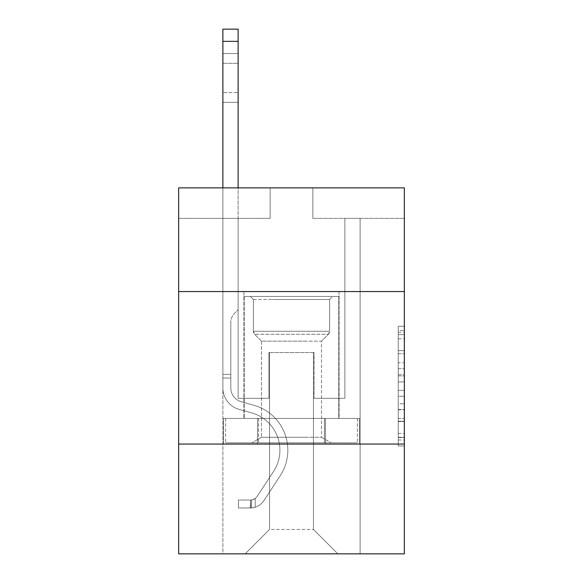<?xml version="1.0" encoding="UTF-8"?>
<svg xmlns="http://www.w3.org/2000/svg" width="583" height="583" viewBox="0 0 583 583"><rect width="100%" height="100%" fill="white"/><g stroke="black" fill="none" stroke-linecap="round" stroke-linejoin="round"><path stroke-width="0.44" stroke-dasharray="2.92 2.19" d="M398.247 362.757L398.247 381.916L404.347 381.916L404.347 439.99L404.347 332.223L404.347 381.916L398.247 381.916L398.247 330.423L398.247 445.98L398.247 326.232L398.247 437.6L404.347 437.6L398.247 437.6L404.347 437.6L398.247 437.6L398.247 418.441L398.247 445.98L404.347 445.98L404.347 326.232L404.347 437.301L404.347 390.297L398.247 390.297L404.347 390.297L404.347 418.441L404.347 334.613L398.247 334.613L404.347 334.613L404.347 445.98L404.347 332.223L404.347 445.98L398.247 445.98L398.247 326.232L404.347 326.232L404.347 332.223L404.347 326.232L404.347 332.223L404.347 326.232L404.347 330.423L404.347 326.232L398.247 326.232L398.247 334.613L404.347 334.613L398.247 334.613L398.247 362.757L404.347 362.757M339.08 291.558L339.08 418.434L243.92 418.434L339.08 418.434L243.92 418.434L339.08 418.434L339.08 291.558L243.92 291.558L243.92 418.434L243.92 291.558L339.08 291.558M404.347 374.731L404.347 368.74L404.347 374.731L398.247 374.731L398.247 350.631L398.247 421.582L398.247 403.771L404.347 403.771L398.247 403.771L398.247 445.98L404.347 445.98L398.247 445.98L404.347 445.98L398.247 445.98L398.247 326.232L404.347 326.232L398.247 326.232L404.347 326.232L398.247 326.232L398.247 374.731L404.347 374.731M404.347 444.057L404.347 553.85L178.653 553.85L178.653 444.057L404.347 444.057L404.347 187.864L312.852 187.864L404.347 187.864L404.347 218.363L404.347 187.864L178.653 187.864L270.148 187.864L178.653 187.864L178.653 218.363L270.148 218.363L178.653 218.363L178.653 187.864L178.653 291.558L404.347 291.558L178.653 291.558L178.653 444.057L404.347 444.057L178.653 444.057M222.881 553.85L360.119 553.85L360.119 218.363L344.874 218.363L360.119 218.363L344.874 218.363L360.119 218.363L344.874 218.363L360.119 218.363L344.874 218.363L360.119 218.363L344.874 218.363L360.119 218.363L344.874 218.363L360.119 218.363L360.119 553.85L360.119 218.363L360.119 553.85L360.119 218.363L360.119 553.85L360.119 218.363L360.119 553.85L360.119 218.363L360.119 553.85L360.119 218.363L360.119 553.85L222.881 553.85L245.144 553.85L222.881 553.85L245.144 553.85L222.881 553.85L245.144 553.85L222.881 553.85L245.144 553.85L222.881 553.85L245.144 553.85L222.881 553.85L222.881 218.363L238.126 218.363L222.881 218.363L238.126 218.363L222.881 218.363L238.126 218.363L222.881 218.363L238.126 218.363L222.881 218.363L238.126 218.363L222.881 218.363L238.126 218.363L222.881 218.363L222.881 553.85M404.347 218.363L312.852 218.363L404.347 218.363M269.543 529.451L269.543 352.562L269.543 529.451L269.543 352.562L313.457 352.562L313.457 529.451L269.543 529.451L245.144 553.85L269.543 529.451L269.543 352.562L269.543 529.451L269.543 352.562L268.931 352.562L268.931 398.306L238.126 398.306L238.126 218.363L238.126 398.306L238.126 218.363L238.126 398.306L238.126 218.363L238.126 398.306L238.126 218.363L238.126 398.306L238.126 218.363L238.126 398.306L238.126 218.363L238.126 398.306L268.931 398.306L238.126 398.306L268.931 398.306L238.126 398.306L268.931 398.306L238.126 398.306L268.931 398.306L238.126 398.306L268.931 398.306L238.126 398.306L268.931 398.306L268.931 352.562L268.931 398.306L268.931 352.562L268.931 398.306L268.931 352.562L268.931 398.306L268.931 352.562L268.931 398.306L268.931 352.562L268.931 398.306L268.931 352.562L269.543 352.562L268.931 352.562L269.543 352.562L268.931 352.562L269.543 352.562L268.931 352.562L269.543 352.562L268.931 352.562L269.543 352.562L268.931 352.562L269.543 352.562L269.543 529.451L245.144 553.85L269.543 529.451L269.543 352.562L269.543 529.451L245.144 553.85L269.543 529.451L269.543 352.562L269.543 529.451L245.144 553.85L269.543 529.451L269.543 352.562L269.543 529.451L245.144 553.85L269.543 529.451L245.144 553.85L269.543 529.451L313.457 529.451L313.457 352.562L313.457 529.451L337.856 553.85L313.457 529.451L313.457 352.562L313.457 529.451L337.856 553.85L313.457 529.451L313.457 352.562L313.457 529.451L337.856 553.85L313.457 529.451L313.457 352.562L313.457 529.451L337.856 553.85L313.457 529.451L313.457 352.562L313.457 529.451L337.856 553.85L313.457 529.451L313.457 352.562L313.457 529.451L337.856 553.85L313.457 529.451L313.457 352.562L269.543 352.562L269.543 529.451L245.144 553.85L269.543 529.451M314.069 352.562L313.457 352.562L314.069 352.562L313.457 352.562L314.069 352.562L313.457 352.562L314.069 352.562L313.457 352.562L314.069 352.562L313.457 352.562L314.069 352.562L313.457 352.562L314.069 352.562L314.069 398.306L314.069 352.562M337.856 553.85L313.457 529.451L337.856 553.85M312.852 218.363L312.852 187.864L312.852 218.363M270.148 218.363L270.148 187.864L270.148 218.363M344.874 218.363L344.874 398.306L314.069 398.306L344.874 398.306L314.069 398.306L344.874 398.306L314.069 398.306L344.874 398.306L314.069 398.306L344.874 398.306L314.069 398.306L344.874 398.306L314.069 398.306L344.874 398.306L344.874 218.363M359.471 444.057L223.529 444.057L359.471 444.057L359.471 418.434L223.529 418.434L325.482 418.434L325.482 444.057L325.482 418.434L257.518 418.434L257.518 444.057L257.518 418.434L223.529 418.434L223.529 444.057L223.529 418.434L359.471 418.434L359.471 444.057M404.347 291.558L178.653 291.558M257.518 418.434L257.518 444.057L257.518 418.434M325.482 418.434L325.482 444.057L325.482 418.434M398.247 381.916L404.347 381.916L398.247 381.916M398.247 330.423L398.247 326.232L398.247 330.423L404.347 330.423L398.247 330.423M398.247 421.283L398.247 396.287L398.247 421.283L404.347 421.283L398.247 421.283M398.247 396.287L398.247 390.297L404.347 390.297L398.247 390.297L398.247 396.287L404.347 396.287L398.247 396.287M398.247 350.631L398.247 334.613L398.247 350.631L404.347 350.631L398.247 350.631M398.247 326.232L404.347 326.232L398.247 326.232L398.247 332.223L398.247 326.232L404.347 326.232M398.247 445.98L404.347 445.98L398.247 445.98L398.247 439.99L398.247 445.98M222.881 187.864L222.881 387.943A22.263 22.263 0 0 0 239.161 409.39A22.263 22.263 0 0 1 222.881 387.943A22.263 22.263 0 0 0 239.161 409.39A22.263 22.263 0 0 1 222.881 387.943A22.263 22.263 0 0 0 239.161 409.39A22.263 22.263 0 0 1 222.881 387.943A22.263 22.263 0 0 0 239.161 409.39A22.263 22.263 0 0 1 222.881 387.943A22.263 22.263 0 0 0 239.161 409.39A22.263 22.263 0 0 1 222.881 387.943A22.263 22.263 0 0 0 239.161 409.39A22.263 22.263 0 0 1 222.881 387.943A22.263 22.263 0 0 0 239.161 409.39L251.579 412.851A38.733 38.733 0 0 1 273.565 471.407A38.733 38.733 0 0 0 251.579 412.851A38.733 38.733 0 0 1 273.565 471.407A38.733 38.733 0 0 0 251.579 412.851L239.161 409.39L251.579 412.851A38.733 38.733 0 0 1 273.565 471.407A38.733 38.733 0 0 0 251.579 412.851L239.161 409.39L251.579 412.851A38.733 38.733 0 0 1 273.565 471.407A38.733 38.733 0 0 0 251.579 412.851A38.733 38.733 0 0 1 273.565 471.407A38.733 38.733 0 0 0 251.579 412.851L239.161 409.39L251.579 412.851A38.733 38.733 0 0 1 273.565 471.407A38.733 38.733 0 0 0 251.579 412.851A38.733 38.733 0 0 1 273.565 471.407L257.212 496.33L273.565 471.407A38.733 38.733 0 0 0 251.579 412.851L239.161 409.39L251.579 412.851A38.733 38.733 0 0 1 273.565 471.407L257.212 496.33L273.565 471.407A38.733 38.733 0 0 0 251.579 412.851A38.733 38.733 0 0 1 273.565 471.407L257.212 496.33L273.565 471.407A38.733 38.733 0 0 0 251.579 412.851A38.733 38.733 0 0 1 273.565 471.407L257.212 496.33A8.235 8.235 0 0 1 255.208 498.45C250.588 500.571 250.588 500.571 255.208 498.45C250.588 500.571 250.588 500.571 255.208 498.45A8.235 8.235 0 0 0 257.212 496.33L273.565 471.407L257.212 496.33A8.235 8.235 0 0 1 250.632 500.046A8.235 8.235 0 0 0 257.212 496.33A8.235 8.235 0 0 1 255.208 498.45C250.588 500.571 250.588 500.571 255.208 498.45C250.588 500.571 250.588 500.571 255.208 498.45A8.235 8.235 0 0 0 257.212 496.33L273.565 471.407A38.733 38.733 0 0 0 251.579 412.851A38.733 38.733 0 0 1 273.565 471.407L257.212 496.33A8.235 8.235 0 0 1 250.632 500.046A8.235 8.235 0 0 0 257.212 496.33A8.235 8.235 0 0 1 255.208 498.45C250.588 500.571 250.588 500.571 255.208 498.45C250.588 500.571 250.588 500.571 255.208 498.45A8.235 8.235 0 0 0 257.212 496.33L273.565 471.407L257.212 496.33A8.235 8.235 0 0 1 250.632 500.046A8.235 8.235 0 0 0 257.212 496.33A8.235 8.235 0 0 1 255.208 498.45C250.588 500.571 250.588 500.571 255.208 498.45C250.588 500.571 250.588 500.571 255.208 498.45A8.235 8.235 0 0 0 257.212 496.33L273.565 471.407L257.212 496.33A8.235 8.235 0 0 1 250.632 500.046A8.235 8.235 0 0 0 257.212 496.33A8.235 8.235 0 0 1 255.208 498.45C250.588 500.571 250.588 500.571 255.208 498.45C250.588 500.571 250.588 500.571 255.208 498.45A8.235 8.235 0 0 0 257.212 496.33L273.565 471.407A38.733 38.733 0 0 0 251.579 412.851A38.733 38.733 0 0 1 273.565 471.407L257.212 496.33A8.235 8.235 0 0 1 250.632 500.046A8.235 8.235 0 0 0 257.212 496.33A8.235 8.235 0 0 1 255.208 498.45A8.235 8.235 0 0 0 257.212 496.33L273.565 471.407L257.212 496.33A8.235 8.235 0 0 1 250.632 500.046L238.432 500.054L238.432 507.982L238.432 500.054L250.632 500.046L250.326 507.982L238.432 507.982L250.632 507.975L250.632 500.046L238.432 500.054L238.432 507.982L238.432 500.054L250.632 500.046L250.326 507.982L238.432 507.982L250.632 507.975L250.632 500.046L238.432 500.054L238.432 507.982L238.432 500.054L250.632 500.046L250.326 507.982L238.432 507.982L250.632 507.975L250.632 500.046L238.432 500.054L238.432 507.982L238.432 500.054L250.632 500.046L250.326 507.982L238.432 507.982L250.632 507.975L250.632 500.046L238.432 500.054L238.432 507.982L238.432 500.054L250.632 500.046L250.326 507.982L238.432 507.982L250.632 507.975L250.632 500.046L238.432 500.054L250.632 500.046L250.632 507.975L250.632 500.046A8.235 8.235 0 0 0 257.212 496.33L273.565 471.407A38.733 38.733 0 0 0 251.579 412.851L239.161 409.39A22.263 22.263 0 0 1 222.881 387.943L222.881 29.15L222.881 387.943A22.263 22.263 0 0 0 239.161 409.39A22.263 22.263 0 0 1 222.881 387.943L222.881 41.349L222.881 387.943A22.263 22.263 0 0 0 239.161 409.39A22.263 22.263 0 0 1 222.881 387.943L222.881 41.349L222.881 387.943A22.263 22.263 0 0 0 239.161 409.39A22.263 22.263 0 0 1 222.881 387.943L222.881 41.349L222.881 387.943A22.263 22.263 0 0 0 239.161 409.39L251.579 412.851L239.161 409.39A22.263 22.263 0 0 1 222.881 387.943L222.881 41.349L222.881 387.943A22.263 22.263 0 0 0 239.161 409.39A22.263 22.263 0 0 1 222.881 387.943L222.881 29.15L238.126 29.15L238.126 309.741L234.687 313.173A13.256 13.256 0 0 0 230.81 322.545A13.256 13.256 0 0 1 234.687 313.173L238.126 309.741L238.126 29.15L222.881 29.15L238.126 29.15L238.126 309.741L234.687 313.173A13.256 13.256 0 0 0 230.81 322.545A13.256 13.256 0 0 1 234.687 313.173L238.126 309.741L238.126 29.15L222.881 29.15L238.126 29.15L238.126 309.741L234.687 313.173A13.256 13.256 0 0 0 230.81 322.545A13.256 13.256 0 0 1 234.687 313.173L238.126 309.741L238.126 29.15L222.881 29.15L238.126 29.15L238.126 309.741L234.687 313.173A13.256 13.256 0 0 0 230.81 322.545A13.256 13.256 0 0 1 234.687 313.173L238.126 309.741L238.126 29.15L222.881 29.15L238.126 29.15L238.126 309.741L234.687 313.173A13.256 13.256 0 0 0 230.81 322.545A13.256 13.256 0 0 1 234.687 313.173L238.126 309.741L238.126 29.15L222.881 29.15L238.126 29.15L238.126 309.741L234.687 313.173A13.256 13.256 0 0 0 230.81 322.545A13.256 13.256 0 0 1 234.687 313.173L238.126 309.741L238.126 187.864M230.81 374.395L222.881 374.395L230.81 374.395L230.81 387.943L230.81 322.545L230.81 387.943L230.81 374.395L222.881 374.395L230.81 374.395L230.81 387.943A14.335 14.335 0 0 0 241.296 401.753A14.335 14.335 0 0 1 230.81 387.943L230.81 322.545L230.81 387.943A14.335 14.335 0 0 0 241.296 401.753A14.335 14.335 0 0 1 230.81 387.943L230.81 322.545L230.81 387.943L230.81 374.395L222.881 374.395L230.81 374.395L230.81 387.943A14.335 14.335 0 0 0 241.296 401.753A14.335 14.335 0 0 1 230.81 387.943L230.81 322.545L230.81 387.943A14.335 14.335 0 0 0 241.296 401.753L253.707 405.214L241.296 401.753A14.335 14.335 0 0 1 230.81 387.943L230.81 374.395M250.632 507.975A16.164 16.164 0 0 0 263.844 500.68L280.19 475.757A46.662 46.662 0 0 0 253.707 405.214L241.296 401.753A14.335 14.335 0 0 1 230.81 387.943A14.335 14.335 0 0 0 241.296 401.753A14.335 14.335 0 0 1 230.81 387.943L230.81 322.545L230.81 387.943A14.335 14.335 0 0 0 241.296 401.753L253.707 405.214L241.296 401.753A14.335 14.335 0 0 1 230.81 387.943A14.335 14.335 0 0 0 241.296 401.753A14.335 14.335 0 0 1 230.81 387.943A14.335 14.335 0 0 0 241.296 401.753L253.707 405.214A46.662 46.662 0 0 1 280.19 475.757A46.662 46.662 0 0 0 253.707 405.214L241.296 401.753A14.335 14.335 0 0 1 230.81 387.943A14.335 14.335 0 0 0 241.296 401.753L253.707 405.214L241.296 401.753A14.335 14.335 0 0 1 230.81 387.943A14.335 14.335 0 0 0 241.296 401.753A14.335 14.335 0 0 1 230.81 387.943A14.335 14.335 0 0 0 241.296 401.753L253.707 405.214L241.296 401.753A14.335 14.335 0 0 1 230.81 387.943A14.335 14.335 0 0 0 241.296 401.753L253.707 405.214A46.662 46.662 0 0 1 280.19 475.757A46.662 46.662 0 0 0 253.707 405.214L241.296 401.753L253.707 405.214A46.662 46.662 0 0 1 280.19 475.757L263.844 500.68L280.19 475.757A46.662 46.662 0 0 0 253.707 405.214L241.296 401.753L253.707 405.214A46.662 46.662 0 0 1 280.19 475.757A46.662 46.662 0 0 0 253.707 405.214L241.296 401.753L253.707 405.214A46.662 46.662 0 0 1 280.19 475.757A46.662 46.662 0 0 0 253.707 405.214L241.296 401.753L253.707 405.214A46.662 46.662 0 0 1 280.19 475.757L263.844 500.68L280.19 475.757A46.662 46.662 0 0 0 253.707 405.214A46.662 46.662 0 0 1 280.19 475.757A46.662 46.662 0 0 0 253.707 405.214A46.662 46.662 0 0 1 280.19 475.757L263.844 500.68A16.164 16.164 0 0 1 255.208 507.225A16.164 16.164 0 0 0 263.844 500.68L280.19 475.757A46.662 46.662 0 0 0 253.707 405.214A46.662 46.662 0 0 1 280.19 475.757L263.844 500.68L280.19 475.757A46.662 46.662 0 0 0 253.707 405.214A46.662 46.662 0 0 1 280.19 475.757A46.662 46.662 0 0 0 253.707 405.214A46.662 46.662 0 0 1 280.19 475.757L263.844 500.68L280.19 475.757A46.662 46.662 0 0 0 253.707 405.214A46.662 46.662 0 0 1 280.19 475.757L263.844 500.68A16.164 16.164 0 0 1 255.208 507.225C250.508 508.223 250.508 508.223 255.208 507.225C250.508 508.223 250.508 508.223 255.208 507.225A16.164 16.164 0 0 0 263.844 500.68L280.19 475.757L263.844 500.68A16.164 16.164 0 0 1 255.208 507.225C250.508 508.223 250.508 508.223 255.208 507.225C250.508 508.223 250.508 508.223 255.208 507.225A16.164 16.164 0 0 0 263.844 500.68L280.19 475.757L263.844 500.68A16.164 16.164 0 0 1 255.208 507.225C250.508 508.223 250.508 508.223 255.208 507.225C250.508 508.223 250.508 508.223 255.208 507.225A16.164 16.164 0 0 0 263.844 500.68L280.19 475.757L263.844 500.68A16.164 16.164 0 0 1 255.208 507.225C250.508 508.223 250.508 508.223 255.208 507.225C250.508 508.223 250.508 508.223 255.208 507.225A16.164 16.164 0 0 0 263.844 500.68L280.19 475.757L263.844 500.68A16.164 16.164 0 0 1 255.208 507.225C250.508 508.223 250.508 508.223 255.208 507.225C250.508 508.223 250.508 508.223 255.208 507.225A16.164 16.164 0 0 0 263.844 500.68A16.164 16.164 0 0 1 250.632 507.975A16.164 16.164 0 0 0 263.844 500.68A16.164 16.164 0 0 1 250.632 507.975A16.164 16.164 0 0 0 263.844 500.68A16.164 16.164 0 0 1 250.632 507.975A16.164 16.164 0 0 0 263.844 500.68A16.164 16.164 0 0 1 250.632 507.975A16.164 16.164 0 0 0 263.844 500.68A16.164 16.164 0 0 1 250.632 507.975A16.164 16.164 0 0 0 263.844 500.68A16.164 16.164 0 0 1 250.632 507.975L238.432 507.982L250.632 507.975M222.881 63.307L222.881 102.346L222.881 53.549L222.881 102.346L222.881 53.549L222.881 102.346L222.881 53.549L222.881 102.346L222.881 53.549L222.881 102.346L222.881 53.549L222.881 102.346L222.881 63.307L238.126 63.307L238.126 92.588L238.126 53.549L238.126 102.346L238.126 53.549L238.126 102.346L238.126 53.549L238.126 102.346L238.126 53.549L238.126 102.346L238.126 53.549L238.126 102.346L238.126 53.549L238.126 63.307L222.881 63.307M312.087 296.441L250.326 296.441L312.087 296.441M272.436 299.487L329.621 299.487L272.436 299.487M311.322 442.832L251.849 442.832L311.322 442.832M306.512 437.272L261.483 437.272L306.512 437.272M306.512 341.142L261.483 341.142L306.512 341.142M315.133 296.441L244.226 296.441L315.133 296.441M315.133 418.434L244.226 418.434L315.133 418.434M324.425 418.434L225.643 418.434L357.357 418.434L324.425 418.434L324.425 442.832L225.643 442.832L357.357 442.832L225.643 442.832L324.425 442.832L324.425 418.434L357.357 418.434L357.357 442.832L357.357 418.434L258.575 418.434L258.575 442.832L258.575 418.434L225.643 418.434L225.643 442.832L225.643 418.434L324.425 418.434L324.425 442.832L324.425 418.434M253.379 299.487L250.326 296.441L332.674 296.441L250.326 296.441L253.379 299.487L329.621 299.487L332.674 296.441L329.621 299.487L253.379 299.487L253.379 331.268L329.621 331.268L329.621 299.487L329.621 331.268L253.379 331.268L329.621 331.268L253.379 331.268L254.625 334.292A4.27 4.27 0 0 1 253.379 331.268L253.379 299.487M321.517 437.272L331.151 442.832L251.849 442.832L331.151 442.832L321.517 437.272L261.483 437.272L251.849 442.832L261.483 437.272L321.517 437.272L321.517 341.142L328.375 334.292A4.27 4.27 0 0 0 329.621 331.268L328.375 334.292L254.625 334.292L328.375 334.292L254.625 334.292L328.375 334.292L321.517 341.142L261.483 341.142L261.483 437.272L261.483 341.142L321.517 341.142L321.517 437.272M261.483 341.142L254.625 334.292L261.483 341.142M244.226 296.441L338.774 296.441L338.774 418.434L244.226 418.434L338.774 418.434L338.774 296.441L244.226 296.441L244.226 418.434L244.226 296.441M258.575 418.434L258.575 442.832L258.575 418.434M255.208 507.225C250.508 508.223 250.508 508.223 255.208 507.225C250.508 508.223 250.508 508.223 255.208 507.225L255.208 498.45C250.588 500.571 250.588 500.571 255.208 498.45C250.588 500.571 250.588 500.571 255.208 498.45L255.208 507.225M238.126 92.588L238.126 102.346L238.126 92.588L222.881 92.588L238.126 92.588M238.432 507.982L238.432 500.054L238.432 507.982M398.247 418.441L404.347 418.441L398.247 418.441M398.247 409.455L404.347 409.455M398.247 353.779L404.347 353.779L398.247 353.779M398.247 332.223L404.347 332.223M398.247 439.99L404.347 439.99M398.247 433.409L404.347 433.409M398.247 338.81L404.347 338.81M398.247 375.926L404.347 375.926L398.247 375.926M398.247 409.754L404.347 409.754L398.247 409.754M398.247 421.582L404.347 421.582L398.247 421.582M398.247 368.74L404.347 368.74L398.247 368.74M230.81 378.054L222.881 378.054L230.81 378.054M238.126 41.349L222.881 41.349M398.247 437.301L404.347 437.301M398.247 437.6L404.347 437.6M398.247 334.613L404.347 334.613M222.881 53.549L238.126 53.549L222.881 53.549M222.881 102.346L238.126 102.346L222.881 102.346M251.55 499.959L251.55 507.931L251.55 499.959"/><path stroke-width="0.87" d="M404.347 291.558L404.347 187.864L178.653 187.864L178.653 291.558L404.347 291.558L404.347 553.85L178.653 553.85L178.653 291.558M404.347 444.057L178.653 444.057M238.126 187.864L238.126 41.349L222.881 41.349L222.881 29.15L238.126 29.15L238.126 41.349M222.881 187.864L222.881 41.349"/></g></svg>

